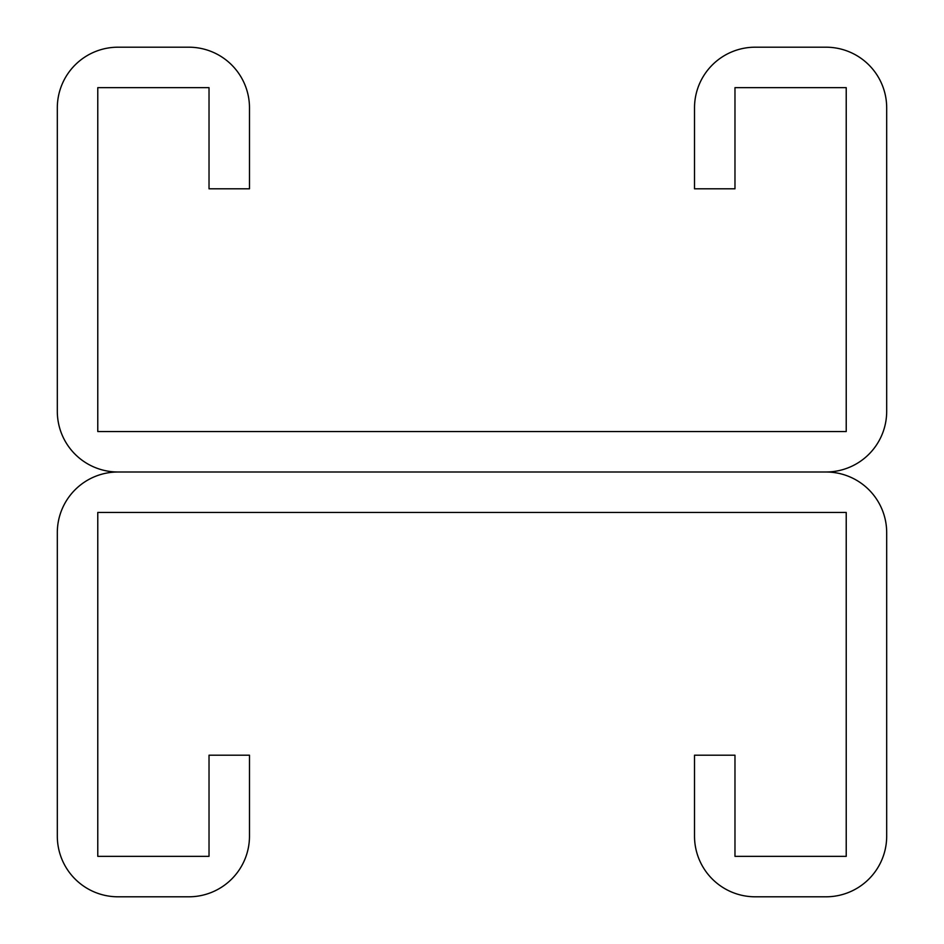 <?xml version="1.0" encoding="UTF-8"?>
<svg xmlns="http://www.w3.org/2000/svg" width="944" height="944" viewBox="0 0 944 944"><rect width="100%" height="100%" fill="white"/><g stroke="black" fill="none" stroke-linecap="round" stroke-linejoin="round"><path stroke-width="1.42" d="M209.025 87.662L209.025 188.8L249.487 188.8L249.487 107.887A60.687 60.687 0 0 0 188.8 47.2L118 47.2A60.687 60.687 0 0 0 57.313 107.887L57.313 411.313A60.687 60.687 0 0 0 118 472L826 472L118 472A60.687 60.687 0 0 0 57.313 532.687L57.313 836.113A60.687 60.687 0 0 0 118 896.8L188.8 896.8A60.687 60.687 0 0 0 249.487 836.113L249.487 755.2L209.025 755.2L209.025 856.338L97.775 856.338L97.775 512.462L846.225 512.462L846.225 856.338L734.975 856.338L734.975 755.2L694.513 755.2L694.513 836.113A60.687 60.687 0 0 0 755.2 896.8L826 896.8A60.687 60.687 0 0 0 886.687 836.113L886.687 532.687A60.687 60.687 0 0 0 826 472A60.687 60.687 0 0 0 886.687 411.313L886.687 107.887A60.687 60.687 0 0 0 826 47.2L755.2 47.2A60.687 60.687 0 0 0 694.513 107.887L694.513 188.8L734.975 188.8L734.975 87.662L846.225 87.662L846.225 431.538L97.775 431.538L97.775 87.662L209.025 87.662"/></g></svg>
